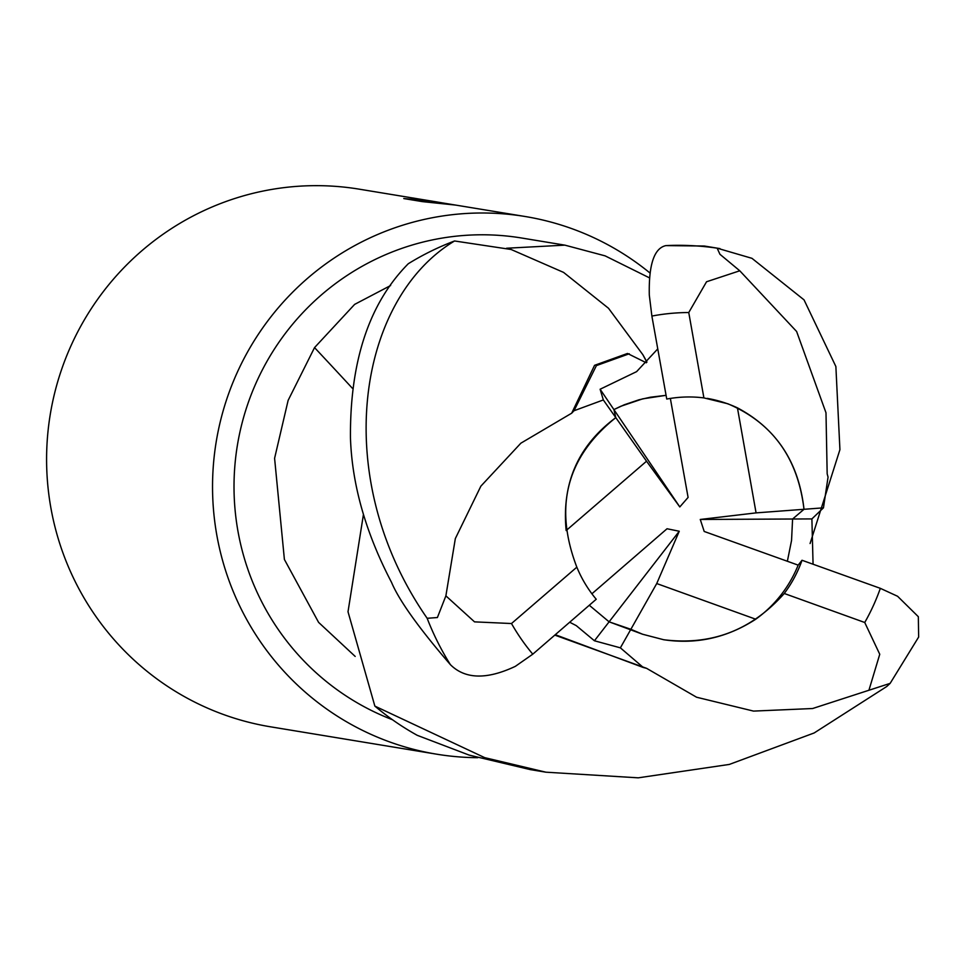 <?xml version="1.0" encoding="UTF-8"?>
<svg xmlns="http://www.w3.org/2000/svg" width="967" height="967" viewBox="0 0 967 967"><rect width="100%" height="100%" fill="white"/><g stroke="black" fill="none" stroke-linecap="round" stroke-linejoin="round"><path stroke-width="1.45" d="M506.599 248.229L564.885 245.147L521.648 238.015A250.658 246.778 99.4 0 0 242.705 420.669A250.658 246.778 99.4 0 0 392.457 719.726M355.179 656.424L318.59 622.373L284.395 559.446L274.592 458.31L288.13 400.374L314.541 347.6L354.635 304.387L390.595 285.543M564.885 245.147L605.124 255.868L649.341 277.795M591.901 593.786L667.037 528.756L679.257 531.246L656.726 583.548L755.747 619.218C727.124 637.761 696.445 644.59 663.7 639.731L642.608 634.243L609.101 621.829L589.29 605.257L609.101 621.829L594.427 640.77L620.379 647.842L643.309 667.496L555.276 634.703M566.154 530.557C561.658 483.234 578.206 445.594 615.798 417.635L613.9 409.585L620.754 406.285L642.68 398.851L666.082 395.322L650.344 397.232L638.897 399.818L624.271 404.774L613.9 409.585L615.798 417.635L646.536 461.211L566.154 530.557M737.434 407.856C776.61 428.707 798.802 462.516 804 509.295L756.073 512.885L737.434 407.856A122.604 120.706 99.4 0 0 727.353 403.698A122.604 120.706 99.4 0 0 707.228 398.38M430.931 200.979L359.24 189.169A272.464 268.234 99.4 0 0 55.312 390.438A272.464 268.234 99.4 0 0 224.042 714.71A272.464 268.234 99.4 0 0 270.651 726.833L436.601 754.175A272.464 268.234 99.4 0 0 477.746 757.693M649.848 272.899A272.464 268.234 99.4 0 0 571.799 228.635A272.464 268.234 99.4 0 0 525.19 216.511A272.464 268.234 99.4 0 0 221.262 417.78A272.464 268.234 99.4 0 0 389.991 742.052A272.464 268.234 99.4 0 0 436.601 754.175M525.19 216.511L440.589 202.611L455.662 205.089L422.361 201.62L403.771 198.549L430.69 200.943M431.209 201.027L441.834 202.792M646.923 362.105A225.275 221.781 99.4 0 0 642.837 354.671L646.838 362.202M352.326 388.214A3996.176 578.943 37.2 0 0 314.541 347.6M679.257 531.246L609.101 621.829L630.871 629.287L620.379 647.842M656.726 583.548L630.871 629.287L642.608 634.243L663.7 639.731C711.301 645.714 751.492 630.303 784.249 593.484A122.604 120.706 99.4 0 0 802.018 560.268L798.174 565.139L704.206 531.463L700.265 519.46L792.589 519.013L791.55 540.456L787.368 561.271L791.55 540.456L792.589 519.013L804 509.295L792.589 519.013L811.893 518.916L823.461 507.832L828.054 477.094L827.172 473.818L825.987 412.776L796.615 331.488L739.767 270.784L719.932 254.273L717.163 248.168L751.951 258.322L804.036 299.867L835.875 366.517L839.924 449.655L810.08 543.539M755.747 619.218A122.604 120.706 99.4 0 0 798.174 565.139M670.349 398.428L688.093 497.425L679.801 506.938L600.12 389.23L603.323 399.951L574.011 410.745L571.678 413.199L520.862 443.188L480.877 486.147L455.336 538.583L445.884 595.853L437.398 617.538L427.16 618.288C328.756 476.501 357.669 299.045 454.563 240.976L511.12 249.486L563.58 272.404L608.509 308.268L642.837 354.671M679.801 506.938L646.536 461.211M700.265 519.46L756.073 512.885M484.721 757.657L374.858 706.103A272.452 268.234 99.4 0 0 417.212 735.307L469.092 755.082L530.363 769.623L545.896 772.186L484.721 757.657M823.461 507.832L804 509.295C797.884 457.983 772.5 422.809 727.873 403.783L703.903 397.908A122.604 120.706 99.4 0 0 666.746 399.057L651.879 316.064L649.304 295.068C648.652 264.607 654.176 248.12 665.9 245.606L704.387 246.029L720.004 248.616M705.076 246.15L704.387 246.029M813.066 564.232L811.893 518.916M643.309 667.496L646.585 668.33L696.591 697.231L753.535 711.096L812.631 708.521L890.148 683.367L918.65 637.048L918.336 616.704L897.594 596.276L880.333 588.335L802.018 560.268M571.678 413.199L594.56 365.321L627.486 353.463L646.294 362.77M574.011 410.745L596.409 365.599L629.263 353.777M657.753 348.894L636.6 371.642L600.12 389.23M454.563 240.976A272.452 268.234 99.4 0 0 408.279 263.737C369.213 303.142 349.933 361.138 350.453 437.725C352 484.636 365.695 532.853 391.538 582.376C399.202 600.592 418.82 628.006 450.38 664.643C465.042 679.245 486.703 679.825 515.326 666.36L532.781 654.176L596.228 599.25A122.604 120.706 99.4 0 1 576.84 567.17L511.495 623.534L474.531 621.866L445.884 595.853M569.684 622.228L576.259 625.625L594.427 640.77M554.804 635.114L646.585 668.33M890.148 683.367L886.727 686.522L814.166 732.962L729.323 764.426L638.232 777.831L545.896 772.186M374.858 706.103L348.011 611.773L363.423 514.565M784.249 593.484L864.74 622.494L879.752 654.272L868.934 690.22M603.323 399.951L615.798 417.635C566.674 456.932 553.692 506.781 576.84 567.17M703.903 397.908L688.758 312.534L706.551 281.76L739.767 270.784M717.163 248.168A272.464 268.234 99.4 0 0 665.888 245.606M427.16 618.288A272.464 268.234 99.4 0 0 450.38 664.643M511.495 623.534A207.071 203.856 99.4 0 0 532.781 654.176M864.74 622.494A207.071 203.856 99.4 0 0 880.333 588.335M688.758 312.534A207.071 203.856 99.4 0 0 651.879 316.064M437.531 202.067L431.004 200.991M429.372 200.749L428.901 202.091"/></g></svg>
